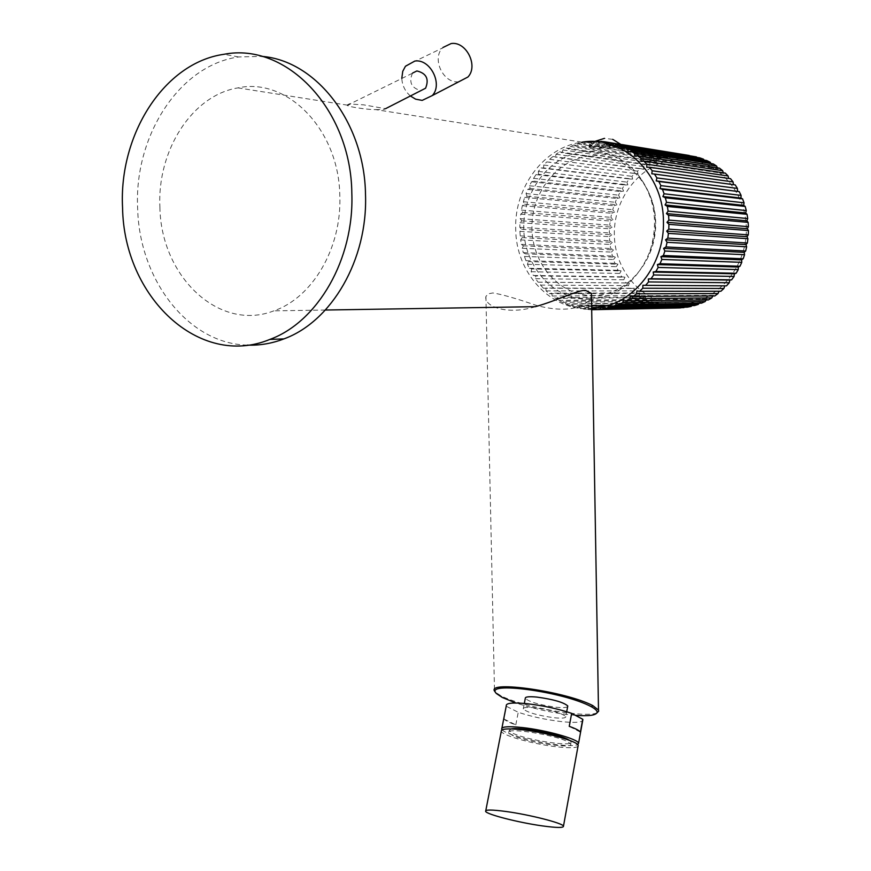<?xml version="1.0" encoding="UTF-8"?>
<svg xmlns="http://www.w3.org/2000/svg" width="871" height="871" viewBox="0 0 871 871"><rect width="100%" height="100%" fill="white"/><g stroke="black" fill="none" stroke-linecap="round" stroke-linejoin="round"><path stroke-width="0.65" stroke-dasharray="4.36 3.27" d="M159.905 207.156C160.819 276.521 219.1 332.156 273.832 310.86C312.362 297.828 341.824 248.181 339.81 196.008C339.2 129.921 287.539 77.051 237.957 87.884C191.914 95.32 157.03 150.857 159.905 207.156M375.564 109.594L383.991 109.506L385.548 108.679L363.566 104.836L349.576 104.03L347.562 105.173C345.493 106.436 368.542 109.898 375.564 109.594L582.035 142.169C544.168 146.894 514.162 187.33 515.708 228.975C515.795 273.396 551.474 311.764 591.67 308.639M535.327 306.679C507.837 315.454 483.579 306.559 485.909 296.423L488.304 293.821L492.823 292.961C501.478 294.235 516.035 298.394 536.482 305.438C554.871 310.25 569.667 310.424 580.881 305.95C586.902 303.173 590.429 299.896 591.463 296.096M589.112 299.286C617.495 297.185 637.779 281.159 649.962 251.207C658.857 222.464 654.72 196.737 637.539 174.026C623.538 157.858 606.554 150.269 586.586 151.271C551.452 153.634 522.72 189.954 523.765 228.594C524.309 267.245 554.239 300.288 589.112 299.286M591.572 295.519L593.815 295.509C626.793 295.073 656.484 261.115 655.711 222.856C655.449 184.576 624.638 153.046 591.453 155.778C558.681 157.934 531.615 191.359 531.952 227.44C531.865 263.532 558.942 295.073 591.453 295.519M592.857 141.527L591.246 143.519L589.362 141.559L585.247 142.115L583.657 144.532L581.599 142.822L577.56 143.846L576.199 146.426L574 144.978L570.08 146.47L568.959 149.181L566.64 148.005L562.873 149.954L562.013 152.752L559.596 151.87L556.036 154.232L555.426 157.107L552.954 156.519L549.623 159.284L549.274 162.191L546.759 161.908L543.7 165.022L543.624 167.94L541.098 167.951L538.332 171.391L538.518 174.287L536.003 174.603L533.575 178.326L534.021 181.168L531.55 181.778L529.459 185.752L530.167 188.506L527.761 189.399L526.051 193.58L526.999 196.225L524.68 197.39L523.351 201.734L524.538 204.239L522.339 205.676L521.413 210.129L522.818 212.48L520.76 214.157L520.237 218.686L521.838 220.842L519.943 222.736L519.835 227.298L521.631 229.236L519.911 231.359L520.216 235.889L522.175 237.609L520.662 239.906L521.37 244.359L523.482 245.84L522.175 248.3L523.286 252.644L525.529 253.864L524.451 256.455L525.942 260.647L528.294 261.583L527.456 264.294L529.328 268.279L531.745 268.943L531.158 271.741L533.39 275.476L535.872 275.846L535.534 278.698L538.093 282.15L540.608 282.226L540.532 285.1L543.406 288.247L545.91 288.018L546.095 290.892L549.253 293.679L551.735 293.157L552.192 295.998L555.6 298.394L558.028 297.588L558.736 300.364L562.361 302.357L564.713 301.257L565.682 303.935L569.482 305.492L571.735 304.131L572.944 306.679L576.885 307.79L579.008 306.156L580.445 308.563L584.485 309.194L586.455 307.321L588.121 309.553L591.692 309.695M597.201 141.222L593.053 141.287L599.945 142.387L604.626 142.419L600.522 141.766M597.669 141.831L598.889 143.41L600.163 142.125M605.846 143.171L606.499 144.216L607.337 143.53M585.247 142.115L592.748 143.301L591.583 145.762L583.657 144.532M581.599 142.822L590.277 144.183L589.046 145.631L589.591 147.406L592.792 147.896L594.98 146.557L663.648 157.216L663.179 159.665L576.199 146.426M591.583 145.762L590.277 144.183M577.56 143.846L589.046 145.631M574 144.978L660.316 158.228L656.647 159.567L656.407 162.148L568.959 149.181M663.179 159.665L660.316 158.228M570.08 146.47L656.647 159.567M566.64 148.005L653.435 160.95L649.908 162.703L649.908 165.359L562.013 152.752M656.407 162.148L653.435 160.95M562.873 149.954L649.908 162.703M559.596 151.87L646.837 164.434L643.495 166.568L643.734 169.301L555.426 157.107M649.908 165.359L646.837 164.434M556.036 154.232L643.495 166.568M552.954 156.519L640.599 168.647L637.474 171.141L637.975 173.884L549.274 162.191M643.734 169.301L640.599 168.647M549.623 159.284L637.474 171.141M546.759 161.908L634.796 173.514L631.911 176.334L632.662 179.088L543.624 167.94M637.975 173.884L634.796 173.514M543.7 165.022L631.911 176.334M541.098 167.951L629.472 178.991L626.87 182.115L627.871 184.848L538.518 174.287M632.662 179.088L629.472 178.991M538.332 171.391L626.87 182.115M536.003 174.603L624.681 185.022L622.384 188.419L623.625 191.087L534.021 181.168M627.871 184.848L624.681 185.022M533.575 178.326L622.384 188.419M531.55 181.778L620.479 191.544L618.508 195.158L619.989 197.75L530.167 188.506M623.625 191.087L620.479 191.544M529.459 185.752L618.508 195.158M527.761 189.399L616.897 198.468L615.274 202.279L616.995 204.761L526.999 196.225M619.989 197.75L616.897 198.468M526.051 193.58L615.274 202.279M524.68 197.39L613.979 205.741L612.716 209.693L614.654 212.045L524.538 204.239M616.995 204.761L613.979 205.741M523.351 201.734L612.716 209.693M522.339 205.676L611.758 213.275L610.865 217.336L613.01 219.536L522.818 212.48M614.654 212.045L611.758 213.275M521.413 210.129L610.865 217.336M520.76 214.157L610.233 220.994L609.722 225.11L612.063 227.135L521.838 220.842M613.01 219.536L610.233 220.994M520.237 218.686L609.722 225.11M519.943 222.736L609.439 228.812L609.308 232.96L611.834 234.778L521.631 229.236M612.063 227.135L609.439 228.812M519.835 227.298L609.308 232.96M519.911 231.359L609.373 236.651L609.635 240.777L612.313 242.388L522.175 237.609M611.834 234.778L609.373 236.651M520.216 235.889L609.635 240.777M520.662 239.906L610.038 244.435L610.68 248.507L613.5 249.89L523.482 245.84M612.313 242.388L610.038 244.435M521.37 244.359L610.68 248.507M522.175 248.3L611.42 252.089L612.444 256.052L615.372 257.185L525.529 253.864M613.5 249.89L611.42 252.089M523.286 252.644L612.444 256.052M524.451 256.455L613.511 259.525L614.904 263.336L617.931 264.218L528.294 261.583M615.372 257.185L613.511 259.525M525.942 260.647L614.904 263.336M527.456 264.294L616.298 266.668L618.029 270.293L621.143 270.914L531.745 268.943M617.931 264.218L616.298 266.668M529.328 268.279L618.029 270.293M531.158 271.741L619.738 273.44L621.807 276.847L624.964 277.196L535.872 275.846M621.143 270.914L619.738 273.44M533.39 275.476L621.807 276.847M535.534 278.698L623.799 279.776L626.195 282.933L629.363 283.01L540.608 282.226M624.964 277.196L623.799 279.776M538.093 282.15L626.195 282.933M540.532 285.1L628.459 285.623L631.137 288.475L634.306 288.279L545.91 288.018M629.363 283.01L628.459 285.623M543.406 288.247L631.137 288.475M546.095 290.892L633.642 290.892L636.592 293.429L639.739 292.95L551.735 293.157M634.306 288.279L633.642 290.892M549.253 293.679L591.42 293.56M591.463 293.56L636.592 293.429M552.192 295.998L639.325 295.541L642.504 297.719L645.596 296.978L558.028 297.588M639.739 292.95L639.325 295.541M555.6 298.394L642.504 297.719M558.736 300.364L645.433 299.504L648.808 301.322L651.835 300.321L564.713 301.257M645.596 296.978L645.433 299.504M562.361 302.357L648.808 301.322M565.682 303.935L651.911 302.76L655.449 304.175L658.378 302.923L571.735 304.131M651.835 300.321L651.911 302.76M569.482 305.492L655.449 304.175M572.944 306.679L658.683 305.253L662.363 306.254L665.161 304.763L579.008 306.156M658.378 302.923L658.683 305.253M576.885 307.79L662.363 306.254M580.445 308.563L665.694 306.962L669.461 307.539L672.118 305.819L586.455 307.321M665.161 304.763L665.694 306.962M584.485 309.194L669.461 307.539M588.121 309.553L676.68 307.996M672.118 305.819L672.858 307.855M676.691 307.996L679.162 306.069L594.022 307.605M679.162 306.069L680.109 307.92M684.388 307.213L686.228 305.514L601.6 306.995M686.228 305.514L687.35 307.158M692.401 305.057L693.24 304.142L609.112 305.481M693.24 304.142L694.525 305.558M699.195 303.173L700.121 301.965L616.483 303.097M700.121 301.965L701.547 303.141M706.185 299.951L706.795 299.014L623.625 299.842M706.795 299.014L708.33 299.929M712.826 295.955L713.164 295.313L630.462 295.759M713.164 295.313L714.797 295.944M719.032 291.241L636.908 290.881M719.185 290.881L720.883 291.241M724.759 285.84L642.896 285.263M724.781 285.786L726.501 285.851M735.2 184.902L651.802 173.764M730.529 178.697L646.739 167.254M725.271 173.089L723.54 173.503L641.078 161.418M723.54 173.503L723.311 172.796M719.5 168.157L717.813 168.854L634.905 156.312M717.813 168.854L717.377 167.831M713.284 163.944L711.672 164.924L628.274 152M711.672 164.924L710.943 163.574M706.686 160.504L705.172 161.745L621.273 148.527M705.172 161.745L704.084 160.079M699.794 157.858L698.4 159.36L613.99 145.925M698.4 159.36L696.844 157.379M692.674 156.04L691.432 157.782L606.499 144.216M589.591 147.406L589.09 147.155C587.01 145.784 609.286 144.379 618.508 145.305L616.287 143.661L609.439 142.768L606.728 144.662L598.889 143.41M618.508 145.305L622.068 146.045C623.963 147.428 602.046 148.799 592.792 147.896M594.98 146.557L601.698 145.969L604.42 147.754L606.412 145.457L611.017 145.011L612.912 146.938L614.643 144.749L618.17 144.608L619.423 146.676L620.696 144.597L622.079 144.586L621.644 145.816M691.432 157.782L689.288 155.495L685.423 155.071L684.345 157.02L681.982 154.907L678.117 154.94L677.213 157.085L674.666 155.18L670.833 155.659L670.137 157.978L604.42 147.754M600.892 141.385L609.439 142.768M606.728 144.662L604.626 142.419M599.945 142.387L598.083 144.597L591.246 143.519M589.362 141.559L596.265 142.659L592.748 143.301M598.083 144.597L596.265 142.659M591.583 147.624C598.399 148.821 623.266 147.537 621.241 146.078L619.673 145.588C613.032 144.357 587.707 145.664 589.917 147.123L591.583 147.624M606.412 145.457L670.833 155.659M611.017 145.011L674.666 155.18M746.316 228.888C746.207 189.116 713.447 156.334 678.041 159.132C642.624 161.353 613.467 196.89 614.338 234.756C614.708 272.656 644.769 305.09 679.935 304.164C715.091 303.816 746.948 268.638 746.316 228.888M670.137 157.978L667.426 156.29L663.648 157.216M601.698 145.969L667.426 156.29M620.696 144.597L685.423 155.071M684.345 157.02L619.423 146.676M618.17 144.608L681.982 154.907M614.643 144.749L678.117 154.94M677.213 157.085L612.912 146.938M595.481 141.222L589.928 145.903L591.572 146.372C598.301 147.58 622.917 146.328 621.252 144.847L619.662 144.336C613.01 143.084 587.685 144.401 589.896 145.871L589.917 147.123M247.331 345.123C188.539 343.871 139.36 280.32 137.651 208.528C133.851 136.638 178.936 65.26 238.6 56.963L261.714 56.365M410.415 96.006C405.113 91.357 402.239 85.478 401.792 78.368M412.625 73.044L412.44 73.24C408.651 82.364 411.493 88.156 420.943 90.595M458.854 81.732L458.854 81.732C443.666 84.073 431.406 58.999 442.479 48.003L442.947 47.502M597.049 712.816C587.108 718.161 526.596 708.188 501.478 696.125L495.414 692.238M575.296 715.298C556.46 713.687 536.667 709.593 515.926 703.006M567.652 706.642C566.466 707.688 562.568 707.883 555.97 707.23C539.617 704.955 529.394 702.004 525.289 698.379M565.802 716.593C565.954 718.15 562.024 718.531 554 717.737C537.636 715.429 527.38 712.5 523.253 708.961C523.014 707.415 526.868 707.023 534.816 707.785C551.397 710.115 561.73 713.055 565.802 716.593L566.705 711.727M504.135 719.119L515.806 724.857C509.481 722.69 505.594 720.785 504.135 719.119L506.28 705.837M506.617 706.414L518.234 712.282C531.31 716.615 545.714 719.718 561.468 721.613C573.456 722.854 580.522 722.571 582.677 720.742M580.391 732.119L569.253 726.349M502.11 729.811C505.55 734.264 535.295 742.255 557.179 744.694C567.925 745.914 574.784 745.914 577.756 744.672M515.806 724.857L518.234 712.282M511.277 728.929L509.154 730.606L512.627 733.121C526.226 740.165 574.588 747.449 571.082 741.842L570.69 743.997L567.609 741.667C554.566 734.58 504.494 727.056 508.74 732.74L512.224 735.244C525.823 742.255 574.207 749.561 570.69 743.997M569.547 740.361L571.082 741.842M578.006 746.371C575.883 748.015 568.807 748.167 556.787 746.806C533.76 744.237 502.491 735.592 501.282 731.357M501.478 696.125L502.338 697.497M591.627 305.775L580.881 305.95M325.373 310.032L273.832 310.86M347.562 105.173L237.957 87.884M649.962 251.207C660.076 223.782 655.939 198.055 637.539 174.026M586.88 141.864L594.066 142.996M589.068 145.784L589.09 147.155M622.057 144.826L622.068 146.045M608.317 145.261L672.358 155.441M621.23 144.826L621.241 146.078M612.672 139.338L604.463 138.358M238.6 56.963L223.956 54.296M406.017 65.575L442.479 48.003M412.44 73.24L349.848 104.008M485.909 296.423L494.51 691.062M495.697 692.597L496.524 693.632M523.253 708.961L524.32 703.441M501.707 729.212L501.925 728.069M509.154 730.606L508.74 732.74M485.789 810.629L485.626 811.424"/><path stroke-width="1.31" d="M591.67 308.639L608.317 305.503C640.033 295.868 664.399 259.754 663.441 221.92C663.8 174.037 622.896 135.038 582.035 142.169M591.463 296.096L591.409 293.396L585.65 290.424C578.834 289.466 556.711 300.843 535.327 306.679L325.373 310.032M600.522 141.766L597.201 141.222L597.669 141.831M605.846 143.171L605.018 141.821L600.892 141.385L600.163 142.125M613.794 145.522L612.738 143.356L608.677 142.43L607.337 143.53M591.692 309.695L594.022 307.605L595.884 309.63L599.999 309.292L601.6 306.995L603.647 308.791L607.729 307.975L609.112 305.481L611.333 307.028L615.329 305.743L616.483 303.097L618.846 304.382L622.721 302.618L623.625 299.842L626.118 300.843L629.82 298.633L630.462 295.759L633.043 296.467L636.538 293.821L636.908 290.881L639.554 291.273L642.798 288.236L642.896 285.263L645.574 285.34L648.536 281.932L648.351 278.96L651.029 278.731L653.664 274.975L653.196 272.046L655.863 271.491L658.138 267.451L657.398 264.588L660 263.717L661.884 259.427L660.871 256.673L663.397 255.508L664.878 251.011L663.604 248.387L666.01 246.939L667.055 242.301L665.542 239.841L667.807 238.11L668.416 233.374L666.674 231.12L668.765 229.127L668.928 224.359L666.968 222.323L668.863 220.102L668.58 215.355L666.435 213.569L668.111 211.141L667.371 206.46L665.063 204.935L666.522 202.333L665.335 197.782L662.896 196.552L664.094 193.798L662.483 189.432L659.935 188.495L660.871 185.632L658.857 181.495L656.222 180.874L656.886 177.924L654.48 174.069L651.802 173.764L652.183 170.77L649.439 167.232L646.739 167.254L646.837 164.249L643.767 161.081L641.078 161.418L640.893 158.424L637.539 155.659L634.905 156.312L634.436 153.383L630.844 151.042L628.274 152L627.534 149.159L623.745 147.275L621.273 148.527L620.283 145.805L616.33 144.401L614.305 145.718M592.215 309.706L676.691 307.996M595.884 309.63L680.109 307.92L684.388 307.213M599.999 309.292L683.942 307.626M603.647 308.791L687.35 307.158L691.16 306.418L692.401 305.057M607.729 307.975L691.16 306.418M611.333 307.028L694.525 305.558L698.259 304.382L699.195 303.173M615.329 305.743L698.259 304.382M618.846 304.382L701.547 303.141L705.162 301.54L706.185 299.951M622.721 302.618L705.162 301.54M626.118 300.843L708.33 299.929L711.792 297.915L712.826 295.955M629.82 298.633L711.792 297.915M633.043 296.467L714.797 295.944L718.063 293.549L719.032 291.241M636.538 293.821L718.063 293.549M639.554 291.273L720.883 291.241L723.91 288.475L724.759 285.84M642.798 288.236L723.91 288.475M645.574 285.34L726.501 285.851L729.267 282.748L729.865 280.07L648.351 278.96M648.536 281.932L729.267 282.748M651.029 278.731L731.607 279.841L734.068 276.445L734.405 273.799L653.196 272.046M729.865 280.07L731.607 279.841M653.664 274.975L734.068 276.445M655.863 271.491L736.126 273.276L738.249 269.607L738.325 267.038L657.398 264.588M734.405 273.799L736.126 273.276M658.138 267.451L738.249 269.607M660 263.717L739.991 266.232L741.765 262.345L741.591 259.863L660.871 256.673M738.325 267.038L739.991 266.232M661.884 259.427L741.765 262.345M663.397 255.508L743.181 258.785L744.574 254.713L744.161 252.361L663.604 248.387M741.591 259.863L743.181 258.785M664.878 251.011L744.574 254.713M666.01 246.939L745.641 251.011L746.643 246.809L745.99 244.62L665.542 239.841M744.161 252.361L745.641 251.011M667.055 242.301L746.643 246.809M667.807 238.11L747.351 243.009L747.928 238.719L747.068 236.716L666.674 231.12M745.99 244.62L747.351 243.009M668.416 233.374L747.928 238.719M668.765 229.127L748.265 234.865L748.439 230.543L747.372 228.746L666.968 222.323M747.068 236.716L748.265 234.865M668.928 224.359L748.439 230.543M668.863 220.102L748.396 226.678L748.145 222.366L746.904 220.809L666.435 213.569M747.372 228.746L748.396 226.678M668.58 215.355L748.145 222.366M668.111 211.141L747.732 218.545L747.057 214.31L745.674 212.992L665.063 204.935M746.904 220.809L747.732 218.545M667.371 206.46L747.057 214.31M666.522 202.333L746.273 210.564L745.195 206.438L743.682 205.393L662.896 196.552M745.674 212.992L746.273 210.564M665.335 197.782L745.195 206.438M664.094 193.798L744.052 202.812L742.571 198.849L740.96 198.087L659.935 188.495M743.682 205.393L744.052 202.812M662.483 189.432L742.571 198.849M660.871 185.632L741.09 195.398L739.229 191.653L656.222 180.874M740.96 198.087L741.09 195.398M658.857 181.495L739.229 191.653M656.886 177.924L737.41 188.408L735.2 184.902L654.48 174.069M737.541 191.174L737.41 188.408M652.183 170.77L733.066 181.897L730.529 178.697L649.439 167.232M733.458 184.663L733.066 181.897M646.837 164.249L728.112 175.975L725.271 173.089L643.767 161.081M728.689 178.435L728.112 175.975M640.893 158.424L722.614 170.672L719.5 168.157L637.539 155.659M723.311 172.796L722.614 170.672M634.436 153.383L716.626 166.078L713.284 163.944L630.844 151.042M717.377 167.831L716.626 166.078M627.534 149.159L710.213 162.224L706.686 160.504L623.745 147.275M710.943 163.574L710.213 162.224M620.283 145.805L703.474 159.153L699.794 157.858L616.33 144.401M704.084 160.079L703.474 159.153M612.738 143.356L696.462 156.9L608.677 142.43M605.018 141.821L616.276 143.65M622.079 144.586L689.266 155.474M261.714 56.365C316.293 60.48 364.568 122.68 365.504 194.418C367.932 259.678 331.546 321.606 283.957 338.884L269.836 339.429C317.719 321.976 354.312 259.318 351.83 193.275C351.067 109.256 286.287 41.971 223.956 54.296C163.933 62.756 118.674 134.972 122.561 207.636C123.824 296.88 199.187 368.683 269.836 339.429M247.331 345.123C259.71 345.569 271.915 343.49 283.957 338.884M420.943 90.595L425.581 88.221C429.283 79.021 426.387 73.262 416.893 70.943L412.625 73.044M401.792 78.368L402.75 71.324L405.429 66.283L414.814 61.068C430.23 58.52 443.187 84.258 432.288 95.56L422.174 100.394L415.652 99.174L410.415 96.006M442.947 47.502L451.124 43.561C466.235 41.013 478.669 65.967 467.901 77.029L458.854 81.732M495.697 692.597L494.51 691.062C487.357 680.425 565.323 691.269 592.813 705.597L598.497 710.072L598.682 711.139L597.049 712.816M515.926 703.006L502.338 697.497L496.524 693.632C482.665 680.893 563.08 691.378 591.409 706.762C595.524 709.07 597.43 710.986 597.136 712.511C595.699 715.396 588.415 716.332 575.296 715.298M524.32 703.441L525.289 698.379C525.061 696.778 528.926 696.354 536.863 697.083C553.423 699.369 563.722 702.331 567.772 705.967L567.652 706.642M582.677 720.742L582.732 719.261L571.648 713.36C558.235 708.831 543.33 705.608 526.922 703.692C512.671 702.353 505.79 703.06 506.28 705.837L501.925 728.069M571.648 713.36L569.253 726.349C575.589 728.581 579.302 730.508 580.391 732.119L582.732 719.261M577.756 744.672L578.584 743.17C577.898 739.022 545.736 730.04 522.339 727.557C508.054 726.087 501.173 726.643 501.707 729.212L502.11 729.811M569.547 740.361L568.012 739.501C557.778 733.926 519.595 726.828 511.277 728.929M485.789 810.629L501.282 731.357C500.76 728.798 507.63 728.254 521.914 729.735C545.322 732.239 577.495 741.21 578.192 745.315L578.006 746.371M506.214 811.522C529.808 814.723 562.568 823.106 563.483 826.1C563.875 827.962 556.754 827.886 542.11 825.86C518.887 822.627 487.085 814.548 485.626 811.424C484.951 809.562 491.81 809.595 506.214 811.522M592.813 705.597L591.409 706.762M608.317 305.503L591.627 305.775M613.358 306.407L696.419 304.992M604.463 138.358L595.481 141.222M620.805 144.39L612.672 139.338M425.581 88.221L385.548 108.679M432.288 95.56L467.901 77.029M349.848 104.008L347.54 105.151M591.409 293.396L598.497 710.072M598.682 711.139L597.136 712.511M566.705 711.727L567.772 705.967M578.584 743.17L582.884 719.588M578.192 745.315L563.483 826.1"/></g></svg>
